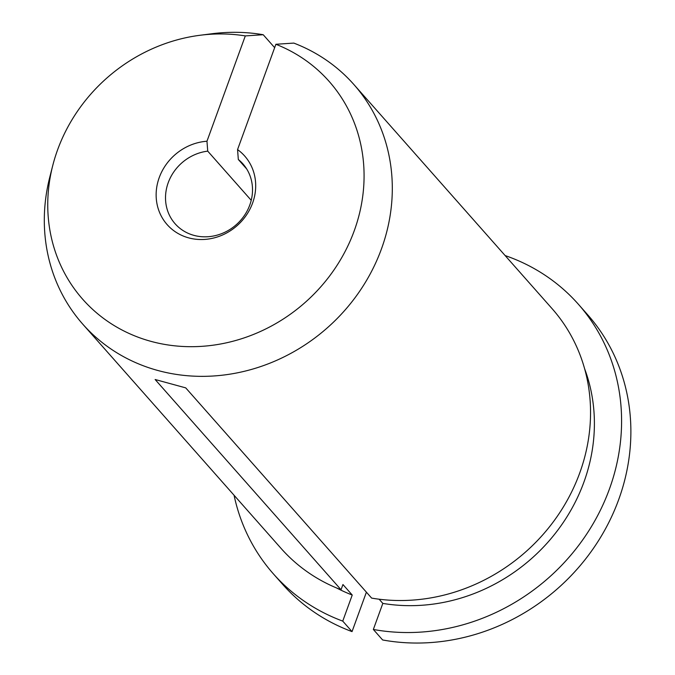 <?xml version="1.0" encoding="UTF-8"?>
<svg xmlns="http://www.w3.org/2000/svg" width="675" height="675" viewBox="0 0 675 675"><rect width="100%" height="100%" fill="white"/><g stroke="black" fill="none" stroke-linecap="round" stroke-linejoin="round"><path stroke-width="1.01" d="M379.131 599.214L382.826 603.399L373.343 629.463A203.538 185.321 -41.5 0 0 589.342 529.968A203.538 185.321 -41.5 0 0 578.315 304.18A203.538 185.321 -41.5 0 0 505.128 255.563M234.065 495.264A203.538 185.321 -41.5 0 0 273.367 573.843A203.538 185.321 -41.5 0 0 342.748 621.11L352.038 631.614L366.398 592.178M373.343 629.463L382.632 639.967A203.538 185.321 -41.5 0 0 598.632 540.481A203.538 185.321 -41.5 0 0 587.604 314.693L578.315 304.18M273.367 573.843L282.665 584.356A203.538 185.321 -41.5 0 0 352.038 631.614M274.657 47.663L263.216 34.729L245.303 35.91L206.963 141.235L207.731 151.141A45.233 41.183 -41.5 0 0 169.509 179.525A45.233 41.183 -41.5 0 0 175.129 223.788A45.233 41.183 -41.5 0 0 179.702 228.15A45.233 41.183 -41.5 0 0 238.815 222.286A45.233 41.183 -41.5 0 0 242.899 163.856A45.233 41.183 -41.5 0 0 238.326 159.494L246.67 168.927M207.731 151.141L251.227 200.315M206.963 141.235A51.756 47.123 -41.5 0 0 158.077 208.246A51.756 47.123 -41.5 0 0 233.238 228.774A51.756 47.123 -41.5 0 0 237.558 149.588L238.326 159.494M245.303 35.91A164.464 149.74 -41.5 0 0 200.112 35.26A164.464 149.74 -41.5 0 0 52.734 165.586A164.464 149.74 -41.5 0 0 156.068 342.655A164.464 149.74 -41.5 0 0 352.24 236.005A164.464 149.74 -41.5 0 0 275.889 44.272L237.558 149.588M263.216 34.729A180.925 164.725 -41.5 0 0 211.916 33.75L200.112 35.26M52.734 165.586L49.79 177.12A180.925 164.725 -41.5 0 0 82.78 324.177A180.925 164.725 -41.5 0 0 142.805 365.572A180.925 164.725 -41.5 0 0 354.603 298.308A180.925 164.725 -41.5 0 0 353.835 84.476A180.925 164.725 -41.5 0 0 293.811 43.09L275.889 44.272M82.78 324.177L281.019 548.353A180.925 164.725 -41.5 0 0 341.044 589.748L155.132 379.51L185.726 387.872L371.638 598.101A180.925 164.725 -41.5 0 0 562.376 508.562A180.925 164.725 -41.5 0 0 552.083 308.652L353.835 84.476M341.044 589.748L342.942 584.533L352.232 595.038L342.748 621.11M382.826 603.399A175.272 159.578 -41.5 0 0 549.973 539.882A175.272 159.578 -41.5 0 0 584.601 368.693M336.623 587.984A175.272 159.578 -41.5 0 0 352.232 595.038"/></g></svg>
